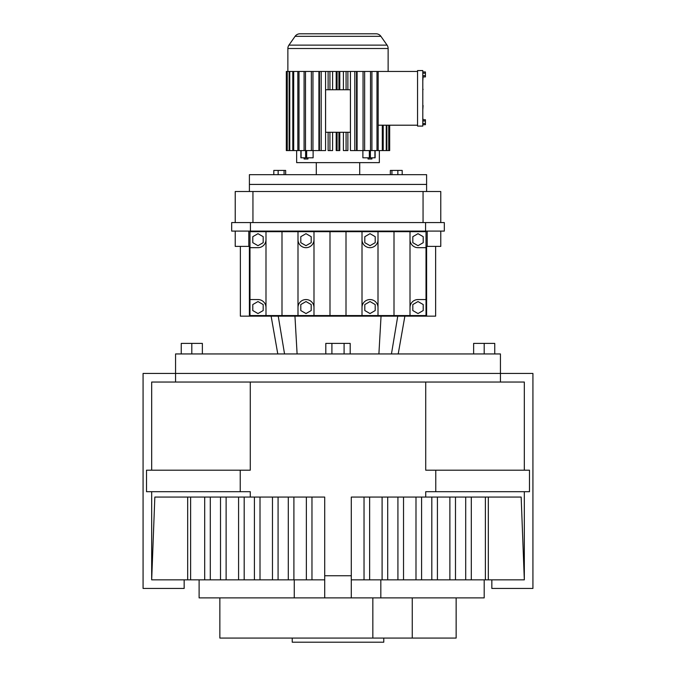 <?xml version="1.0" encoding="UTF-8"?>
<svg xmlns="http://www.w3.org/2000/svg" width="676" height="676" viewBox="0 0 676 676"><rect width="100%" height="100%" fill="white"/><g stroke="black" fill="none" stroke-linecap="round" stroke-linejoin="round"><path stroke-width="1.01" d="M351.292 579.847L524.322 579.847L524.322 491.697M324.708 579.847L151.678 579.847L151.678 491.697L151.678 579.847L154.838 497.071L250.281 497.071L250.281 491.697L146.515 491.697L146.515 470.192L146.515 491.697L146.515 470.192L240.233 470.192L240.233 491.697M524.322 470.192L524.322 382.041L425.719 382.041L425.719 470.192L529.485 470.192L529.485 491.697L425.719 491.697L425.719 497.071L351.292 497.071L351.292 597.897L380.825 597.897L380.825 579.847M184.159 579.847L184.159 588.45L143.075 588.45L143.075 373.439L175.566 373.439L175.566 382.041M412.259 597.897L412.259 638.068L456.139 638.068L456.139 597.897M372.839 597.897L372.839 638.068L219.861 638.068L219.861 597.897M485.385 497.071L485.385 579.847M488.317 497.071L488.317 579.847M238.586 497.071L238.586 579.847M226.122 497.071L226.122 579.847M260.006 497.071L260.006 579.847M254.404 497.071L254.404 579.847M293.899 497.071L293.899 579.847M288.297 497.071L288.297 579.847M382.101 497.071L382.101 579.847M387.703 497.071L387.703 579.847M204.693 497.071L204.693 579.847M190.615 497.071L190.615 579.847M210.295 497.071L210.295 579.847M449.878 497.071L449.878 579.847M437.414 497.071L437.414 579.847M491.841 579.847L491.841 588.45L532.925 588.45L532.925 373.439L175.566 373.439L175.566 353.945L500.434 353.945L500.434 382.041M244.188 497.071L244.188 579.847M311.966 497.071L311.966 579.847M306.363 497.071L306.363 579.847M397.919 497.071L397.919 579.847M403.53 497.071L403.53 579.847M250.281 497.071L324.708 497.071L324.708 597.897L199.116 597.897L199.116 579.847M425.719 497.071L521.162 497.071L524.322 579.847M187.683 497.071L187.683 579.847M220.511 497.071L220.511 579.847M465.705 497.071L465.705 579.847M455.489 497.071L455.489 579.847M272.47 497.071L272.47 579.847M364.034 497.071L364.034 579.847M415.993 497.071L415.993 579.847M421.596 497.071L421.596 579.847M151.678 382.041L151.678 470.192L151.678 382.041L425.719 382.041M471.307 497.071L471.307 579.847M278.081 497.071L278.081 579.847M484.193 579.847L484.193 597.897L380.825 597.897M369.637 497.071L369.637 579.847M431.812 497.071L431.812 579.847M372.839 638.068L412.259 638.068M529.485 470.192L529.485 491.697M324.708 597.897L351.292 597.897M324.708 575.749L351.292 575.749M435.767 470.192L435.767 491.697M240.233 470.192L250.281 470.192L250.281 382.041M422.796 82.058L422.796 87.297M422.796 70.566L422.796 126.091L417.557 126.091L417.557 70.566L422.796 70.566M422.796 91.809L422.796 96.626M422.796 120.987L425.424 120.987L425.424 119.745L422.796 119.745M422.796 110.771L422.796 116.331M423.091 76.92L422.796 80.883M422.796 118.004L423.091 119.745M422.796 89.3L422.796 87.703M423.091 89.3L422.796 90.102M425.424 120.987L425.424 124.714L422.796 124.714M425.424 123.471L422.796 123.471M422.796 98.333L422.796 103.943M423.091 105.566L422.796 109.951M422.796 73.194L425.424 73.194L425.424 71.952L422.796 71.952M425.424 73.194L425.424 75.678L422.796 75.678M425.424 75.678L425.424 76.92L422.796 76.92M417.557 125.204L378.171 125.204M417.557 71.453L376.997 71.453L376.997 150.579L378.171 150.579L378.171 71.453M299.941 33.8L376.059 33.8L299.941 33.8A5.907 5.907 0 0 0 295.099 36.318L288.931 45.123A5.907 5.907 0 0 0 287.866 48.511L287.866 71.453M376.059 33.8A5.907 5.907 0 0 1 380.901 36.318L387.069 45.123A5.907 5.907 0 0 1 388.134 48.511L388.134 71.453M318.911 71.453L318.911 150.579L312.954 150.579L312.954 71.453L311.366 71.453L311.366 150.579L305.484 150.579L305.484 71.453L304.082 71.453L304.082 150.579L299.003 150.579L299.003 71.453L297.829 71.453L297.829 150.579L293.705 150.579L293.705 71.453L292.793 71.453L292.793 150.579L289.75 150.579L289.75 71.453L286.954 71.453L286.954 150.579L286.311 150.579L286.311 71.453L286.954 71.453M292.793 71.453L289.75 71.453M297.829 71.453L293.705 71.453M304.082 71.453L299.003 71.453M311.366 71.453L305.484 71.453M325.57 71.453L325.57 150.579L321.185 150.579L321.185 71.453L312.954 71.453M332.6 132.285L332.6 150.579L329.93 150.579L329.93 132.285L325.595 132.285L325.595 89.756L329.947 89.756L329.93 71.453L321.185 71.453M329.947 89.756L338.913 89.756L338.913 71.453L329.93 71.453M376.997 71.453L338.913 71.453M389.689 150.579L389.689 125.204L389.68 150.579L389.046 150.579L389.046 125.204M388.734 125.204L388.734 150.579L386.875 150.579L386.875 125.204M296.654 150.579L296.654 162.629L379.346 162.629L379.346 150.579M374.994 157.804L362.885 157.804L362.885 150.579M357.089 71.453L357.089 150.579L363.046 150.579L363.046 71.453M350.43 71.453L350.43 150.579L354.815 150.579L354.815 71.453M343.4 71.453L343.4 89.756M343.4 132.285L343.4 150.579L347.878 150.579L347.878 132.285M339.8 71.453L339.8 89.756M339.8 132.285L339.8 150.579L336.2 150.579L336.2 132.285M336.2 71.453L336.2 89.756M332.6 71.453L332.6 89.756M300.871 150.579L300.871 157.804L313.115 157.804L313.115 150.579M386.25 125.204L386.25 150.579L386.875 150.579M383.207 125.204L383.207 150.579L386.25 150.579M382.295 125.204L382.295 150.579L383.207 150.579M378.171 150.579L382.295 150.579M371.918 71.453L371.918 150.579L376.997 150.579M363.046 150.579L370.516 150.579L370.516 71.453M293.705 150.579L292.793 150.579M286.954 150.579L289.75 150.579M346.07 71.453L346.07 89.756L350.405 89.756L350.405 132.285L337.087 132.285L337.087 150.579M337.087 132.285L329.947 132.285M312.954 150.579L311.366 150.579M328.122 132.285L328.122 150.579L329.93 150.579M328.122 71.453L328.122 89.756M356.531 71.453L356.531 150.579L354.815 150.579M319.469 71.453L319.469 150.579L321.185 150.579M364.634 150.579L364.634 71.453M347.878 89.756L347.878 71.453M337.087 71.453L337.087 89.756M338.913 150.579L338.913 132.285M338.913 89.756L346.053 89.756M287.266 150.579L287.266 71.453M289.125 71.453L289.125 150.579M346.07 132.285L346.07 150.579M299.003 150.579L297.829 150.579M371.918 150.579L370.516 150.579M305.484 150.579L304.082 150.579M316.292 162.629L316.292 174.678M359.708 162.629L359.708 174.678M304.082 157.804L304.082 158.987L307.96 158.987L307.96 157.804M368.04 157.804L368.04 158.987L371.918 158.987L371.918 157.804M426.598 191.511L426.598 184.421L249.402 184.421L426.598 184.421L426.598 174.678L249.402 174.678L249.402 191.511M402.195 174.678L402.195 170.428L390.339 170.428L390.339 174.678M391.928 170.428L391.928 174.678M397.851 170.428L397.851 174.678M285.661 174.678L285.661 170.428L273.805 170.428L273.805 174.678M284.072 170.428L284.072 174.678M278.149 170.428L278.149 174.678M181.252 353.945L181.252 343.391L191.807 343.391L191.807 353.945M191.807 343.391L202.369 343.391L202.369 353.945M325.807 353.945L325.807 343.391L350.193 343.391L350.193 353.945M344.092 343.391L344.092 353.945M331.908 343.391L331.908 353.945M473.631 353.945L473.631 343.391L484.193 343.391L484.193 353.945M500.434 373.439L175.566 373.439M484.193 343.391L494.748 343.391L494.748 353.945M240.36 246.394L240.36 316.148L435.64 316.148L435.64 246.394M249.393 316.148L249.393 246.394L248.81 246.394L248.81 231.091M427.19 231.091L427.19 246.394L426.607 246.394L426.607 316.148M248.81 246.394L235.223 246.394L235.223 231.091M440.777 231.091L440.777 246.394L427.19 246.394M410.011 231.674L410.011 239.676A8.002 8.002 0 0 0 418.013 247.678L426.015 247.678L426.015 231.674L249.985 231.674L249.985 315.557L265.989 315.557L265.989 307.555A8.002 8.002 0 0 0 257.987 299.553L249.985 299.553M426.015 247.678L426.015 299.553L418.013 299.553A8.002 8.002 0 0 0 410.011 307.555L410.011 315.557L426.015 315.557L426.015 299.553M425.567 231.091L425.567 222.581L444.326 222.581L444.326 231.091L231.674 231.091L231.674 222.581L250.433 222.581L250.433 231.091M410.011 315.557L265.989 315.557M362.006 231.674L362.006 315.557M346.002 231.674L346.002 315.557M265.989 231.674L265.989 307.555M329.998 231.674L329.998 315.557M313.994 231.674L313.994 315.557M297.998 231.674L297.998 315.557M281.993 231.674L281.993 315.557M394.007 231.674L394.007 315.557M378.002 231.674L378.002 315.557M410.011 239.676L410.011 307.555M425.567 222.581L250.433 222.581M249.985 247.678L257.987 247.678A8.002 8.002 0 0 0 265.989 239.676M364.812 242.676L370.009 245.684L375.205 242.676L375.205 236.676L370.009 233.676L364.812 236.676L364.812 242.676M362.006 239.676A8.002 8.002 0 0 0 370.009 247.678A8.002 8.002 0 0 0 378.002 239.676M300.795 242.676L305.991 245.684L311.188 242.676L311.188 236.676L305.991 233.676L300.795 236.676L300.795 242.676M297.998 239.676A8.002 8.002 0 0 0 305.991 247.678A8.002 8.002 0 0 0 313.994 239.676M412.816 236.676L412.816 242.676L418.013 245.684L423.21 242.676L423.21 236.676L418.013 233.676L412.816 236.676M257.987 233.676L252.79 236.676L252.79 242.676L257.987 245.684L263.184 242.676L263.184 236.676L257.987 233.676M378.002 307.555A8.002 8.002 0 0 0 370.009 299.553A8.002 8.002 0 0 0 362.006 307.555M313.994 307.555A8.002 8.002 0 0 0 305.991 299.553A8.002 8.002 0 0 0 297.998 307.555M412.816 310.554L418.013 313.554L423.21 310.554L423.21 304.555L418.013 301.555L412.816 304.555L412.816 310.554M257.987 301.555L252.79 304.555L252.79 310.554L257.987 313.554L263.184 310.554L263.184 304.555L257.987 301.555M375.205 310.554L375.205 304.555L370.009 301.555L364.812 304.555L364.812 310.554L370.009 313.554L375.205 310.554M305.991 301.555L300.795 304.555L300.795 310.554L305.991 313.554L311.188 310.554L311.188 304.555L305.991 301.555M235.223 222.581L235.223 191.511L252.942 191.511L252.942 222.581M423.058 222.581L423.058 191.511L252.942 191.511M440.777 222.581L440.777 191.511L423.058 191.511M292.226 638.068L292.226 642.2L383.774 642.2L383.774 638.068M294.263 597.897L294.263 579.847M388.134 48.511L287.866 48.511M387.069 45.123L288.931 45.123M306.667 157.804L306.667 150.579M369.333 157.804L369.333 150.579M370.38 157.804L370.38 150.579M374.91 157.804L374.91 150.579M380.901 36.318L295.099 36.318M301.09 157.804L301.09 150.579M305.62 157.804L305.62 150.579M284.545 353.945L278.242 316.148M297.102 353.945L294.956 316.148M391.455 353.945L397.758 316.148M378.898 353.945L381.044 316.148M375.129 157.804L375.129 150.579M286.311 71.453L286.311 150.579M277.785 353.945L271.127 316.148M398.215 353.945L404.873 316.148"/></g></svg>
